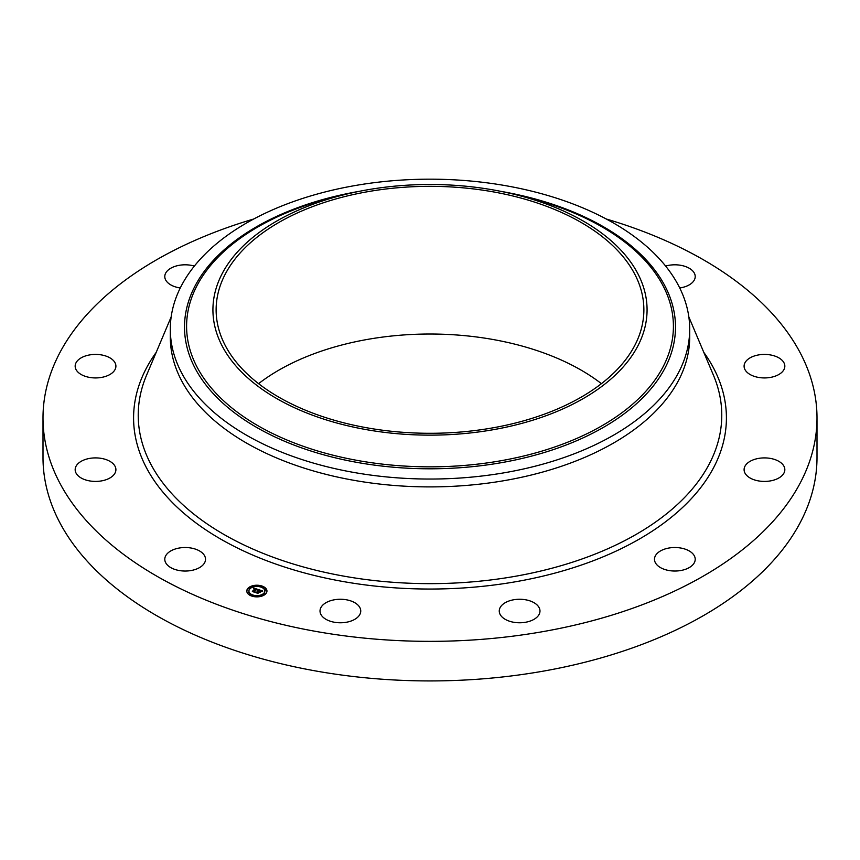 <?xml version="1.0" encoding="UTF-8"?>
<svg xmlns="http://www.w3.org/2000/svg" width="860" height="860" viewBox="0 0 860 860"><rect width="100%" height="100%" fill="white"/><g stroke="black" fill="none" stroke-linecap="round" stroke-linejoin="round"><path stroke-width="1.29" d="M204.701 555.968A20.371 11.76 180 0 1 205.518 559.279A20.371 11.76 180 0 1 188.05 570.922A20.371 11.76 180 0 1 165.614 562.591A20.371 11.76 180 0 1 164.787 559.279A20.371 11.76 180 0 1 182.255 547.637A20.371 11.76 180 0 1 204.701 555.968M606.289 219.01A387 223.428 180 0 1 817 417.917L817 457.498A387 223.428 180 0 1 538.951 671.896A387 223.428 180 0 1 43 457.498L43 417.917A387 223.428 180 0 1 253.711 219.01M817 417.917A387 223.428 180 0 1 538.951 632.315A387 223.428 180 0 1 43 417.917M689.698 329.111L689.698 336.969A259.699 149.93 180 0 1 503.111 480.837A259.699 149.93 180 0 1 170.301 336.969L170.301 329.111A259.699 149.93 180 0 1 180.804 286.896A259.699 149.93 180 0 1 356.889 185.244A259.699 149.93 180 0 1 689.698 329.111A259.699 149.93 180 0 1 679.196 371.327A259.699 149.93 180 0 1 503.111 472.978A259.699 149.93 180 0 1 170.301 329.111M638.292 345.096A217.075 125.323 180 0 1 368.886 430.075A217.075 125.323 180 0 1 221.708 274.534A217.075 125.323 180 0 1 345.698 194.328A217.075 125.323 180 0 1 514.302 194.328A217.075 125.323 180 0 1 638.292 345.096M369.789 191.339A213.871 123.474 180 0 1 643.871 309.815A213.871 123.474 180 0 1 490.211 428.301A213.871 123.474 180 0 1 216.129 309.815A213.871 123.474 180 0 1 369.789 191.339M258.591 383.657A213.871 123.474 180 0 1 369.789 339.012A213.871 123.474 180 0 1 601.409 383.657M744.674 363.404A20.371 11.76 180 0 1 766.883 354.503A20.371 11.76 180 0 1 784.836 366.177A20.371 11.76 180 0 1 784.255 368.951A20.371 11.76 180 0 1 762.046 377.852A20.371 11.76 180 0 1 744.093 366.177A20.371 11.76 180 0 1 744.674 363.404M110.273 374.293A20.371 11.76 180 0 1 87.967 377.088A20.371 11.76 180 0 1 75.164 366.177A20.371 11.76 180 0 1 80.797 358.061A20.371 11.76 180 0 1 103.103 355.255A20.371 11.76 180 0 1 115.906 366.177A20.371 11.76 180 0 1 110.273 374.293M749.726 461.54A20.371 11.76 180 0 1 772.033 458.745A20.371 11.76 180 0 1 784.836 469.657A20.371 11.76 180 0 1 779.203 477.773A20.371 11.76 180 0 1 756.897 480.579A20.371 11.76 180 0 1 744.093 469.657A20.371 11.76 180 0 1 749.726 461.54M180.267 287.971A20.371 11.76 180 0 1 164.787 276.554A20.371 11.76 180 0 1 179.417 265.278A20.371 11.76 180 0 1 194.371 266.073M669.112 547.992A20.371 11.76 180 0 1 695.213 559.279A20.371 11.76 180 0 1 680.582 570.556A20.371 11.76 180 0 1 654.481 559.279A20.371 11.76 180 0 1 669.112 547.992M524.428 599.592A20.371 11.76 180 0 1 539.983 611.019A20.371 11.76 180 0 1 514.817 622.446A20.371 11.76 180 0 1 499.252 611.019A20.371 11.76 180 0 1 524.428 599.592M354.438 602.505A20.371 11.76 180 0 1 360.748 611.019A20.371 11.76 180 0 1 348.397 621.834A20.371 11.76 180 0 1 326.327 619.522A20.371 11.76 180 0 1 320.017 611.019A20.371 11.76 180 0 1 332.368 600.205A20.371 11.76 180 0 1 354.438 602.505M665.629 266.073A20.371 11.76 180 0 1 694.385 273.243A20.371 11.76 180 0 1 695.213 276.554A20.371 11.76 180 0 1 679.733 287.971M115.326 472.43A20.371 11.76 180 0 1 93.117 481.331A20.371 11.76 180 0 1 75.164 469.657A20.371 11.76 180 0 1 75.744 466.883A20.371 11.76 180 0 1 97.954 457.982A20.371 11.76 180 0 1 115.906 469.657A20.371 11.76 180 0 1 115.326 472.43M265.6 593.959A10.084 5.816 180 0 1 254.259 596.668A10.084 5.816 180 0 1 246.788 591.046A10.084 5.816 180 0 1 248.131 588.133A10.084 5.816 180 0 1 259.473 585.423A10.084 5.816 180 0 1 266.955 591.046A10.084 5.816 180 0 1 265.6 593.959M263.751 593.336A7.944 4.59 180 0 1 254.807 595.475A7.944 4.59 180 0 1 248.927 591.046A7.944 4.59 180 0 1 249.991 588.756A7.944 4.59 180 0 1 258.925 586.617A7.944 4.59 180 0 1 264.815 591.046A7.944 4.59 180 0 1 263.751 593.336M258.322 589.562L257.161 590.024L256.291 589.111L254.065 591.874L252.324 591.293L255.302 589.014L253.893 588.949L255.474 588.853L253.657 588.907L253.786 588.036L258.322 589.562M258.387 589.777L257.204 590.164L258.387 589.777M257.075 589.724L256.377 589.369L254.345 592.207L252.367 591.465L254.195 592.078L256.312 589.272L257.097 589.648M262.687 590.981L261.408 591.433L259.827 590.261L258.796 591.293L259.935 590.465L261.3 591.218L259.978 590.551L259.118 591.4L260.677 591.433L259.763 592.357L258.613 591.486L257.699 593.045L255.828 592.411L256.731 592.336L257.688 591.39L257.011 591.271L257.849 591.228L256.968 591.1L258.032 591.046L258.731 589.659L262.687 590.981M262.666 591.25L261.44 591.594L262.666 591.25M259.935 592.551L260.817 591.529L259.935 592.551M258.752 591.777L258 593.421L255.753 592.594L257.849 593.292L258.72 591.68L259.537 592.035L258.752 591.777M261.902 586.713L260.763 586.541L261.902 586.713M265.202 593.83L264.063 593.647L265.202 593.83M266.106 589.874L264.966 589.702L266.106 589.874M252.894 595.733L251.754 595.55L252.894 595.733M259.731 596.249L258.591 596.077L259.731 596.249M248.529 588.272L249.669 588.444L248.529 588.272A10.084 5.816 0 0 0 248.131 588.638A10.084 5.816 0 0 0 246.798 591.293M254.012 585.843L255.151 586.025L254.012 585.843M247.637 592.217L248.776 592.389L247.637 592.217M257.849 591.497L258.957 590.111M257.688 591.809L257.849 591.228M256.828 592.744L257.667 591.304M258.957 590.229L259.634 590.454M255.474 589.089L256.097 589.293M253.227 591.594L255.302 589.014M266.944 591.293A10.084 5.816 0 0 0 261.988 586.531L261.902 586.864M261.042 586.24A10.084 5.816 0 0 0 255.044 585.821M253.926 585.982A10.084 5.816 0 0 0 248.604 588.218M248.938 591.293A7.944 4.59 0 0 0 248.927 591.54A7.944 4.59 0 0 0 252.13 595.228M252.7 596.346L252.969 595.55A7.944 4.59 0 0 0 258.591 596.023M259.655 595.84A7.944 4.59 0 0 0 263.751 593.841A7.944 4.59 0 0 0 264.815 591.54A7.944 4.59 0 0 0 264.805 591.293M264.149 593.97L265.138 594.378M265.041 590.024L266.106 590.024M248.529 588.767L249.594 588.767M247.637 592.712L248.69 592.712M688.838 316.921L713.477 375.304A291.776 168.463 180 0 1 512.151 576.834A291.776 168.463 180 0 1 228.513 537.038A291.776 168.463 180 0 1 146.523 375.304L171.161 316.921M703.781 352.331A296.421 171.129 180 0 1 513.452 582.123A296.421 171.129 180 0 1 209.41 532.222A296.421 171.129 180 0 1 156.219 352.331M501.079 191.393A245.498 141.739 180 0 1 665.565 366.973A245.498 141.739 0 0 1 360.877 463.067A245.498 141.739 0 0 1 194.435 287.165A245.498 141.739 180 0 1 358.921 191.393M514.302 194.328L524.535 196.811A243.401 140.535 180 0 1 663.565 365.876A243.401 140.535 180 0 1 361.469 461.154A243.401 140.535 180 0 1 196.435 286.745A243.401 140.535 180 0 1 335.464 196.811L345.698 194.328"/></g></svg>
